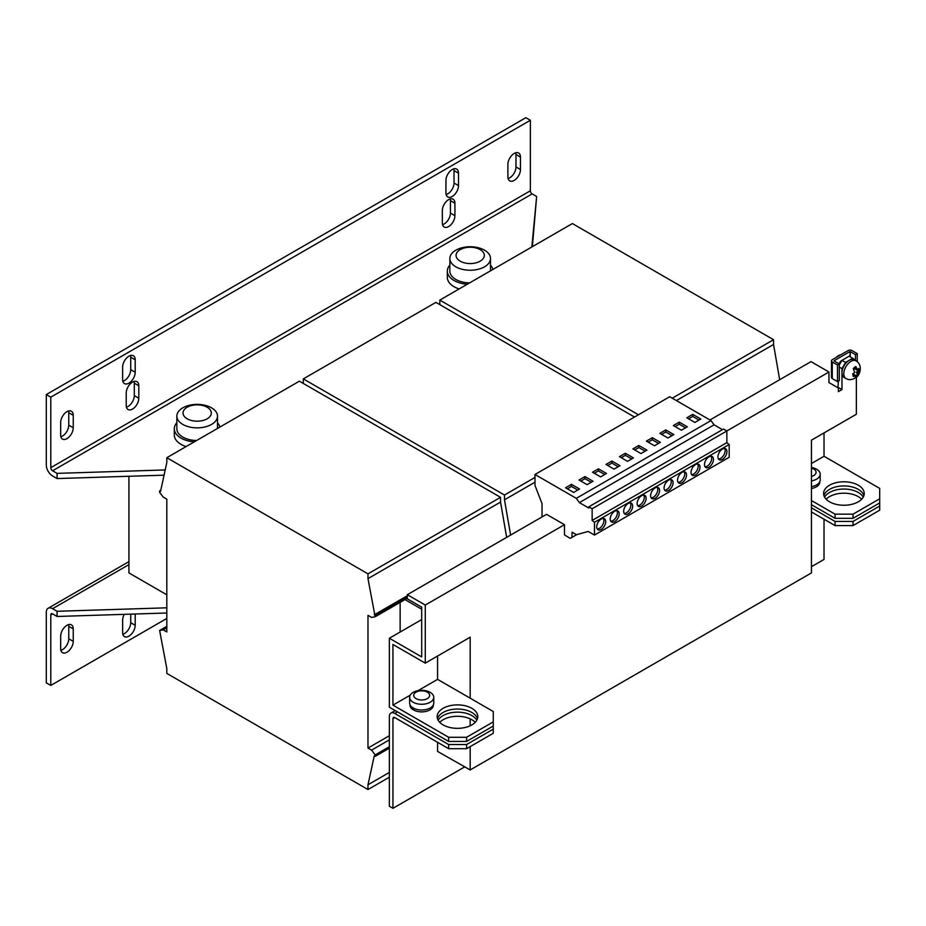 <?xml version="1.0" encoding="UTF-8"?>
<svg xmlns="http://www.w3.org/2000/svg" width="926" height="926" viewBox="0 0 926 926"><rect width="100%" height="100%" fill="white"/><g stroke="black" fill="none" stroke-linecap="round" stroke-linejoin="round"><path stroke-width="1.39" d="M437.477 718.692A20.326 11.737 180 0 1 443.114 712.476A20.326 11.737 180 0 1 463.556 709.571A20.326 11.737 180 0 1 477.48 718.692M471.843 724.919A20.326 11.737 0 0 0 477.793 716.62A20.326 11.737 0 0 0 465.257 705.786A20.326 11.737 0 0 0 443.114 708.321A20.326 11.737 0 0 0 437.153 716.62A20.326 11.737 0 0 0 449.7 727.454A20.326 11.737 0 0 0 471.843 724.919M823.908 495.584A20.326 11.737 180 0 1 829.546 489.368A20.326 11.737 180 0 1 849.987 486.463A20.326 11.737 180 0 1 863.912 495.584M858.286 501.811A20.326 11.737 0 0 0 864.236 493.512A20.326 11.737 0 0 0 851.688 482.678A20.326 11.737 0 0 0 829.546 485.212A20.326 11.737 0 0 0 823.596 493.512A20.326 11.737 0 0 0 836.132 504.357A20.326 11.737 0 0 0 858.286 501.811M826.154 499.218A20.326 11.737 180 0 1 858.286 496.625A20.326 11.737 180 0 1 861.666 499.218M824.591 497.146A20.326 11.737 180 0 1 858.286 492.482A20.326 11.737 180 0 1 863.24 497.146M439.723 722.326A20.326 11.737 180 0 1 471.843 719.733A20.326 11.737 180 0 1 475.235 722.326M438.148 720.254A20.326 11.737 180 0 1 471.843 715.578A20.326 11.737 180 0 1 476.797 720.254M682.034 482.759A6.355 3.669 120 0 0 686.189 477.156A6.355 3.669 120 0 0 685.217 472.063A6.355 3.669 120 0 0 682.034 472.387A6.355 3.669 120 0 0 677.89 477.978A6.355 3.669 120 0 0 678.862 483.071A6.355 3.669 120 0 0 682.034 482.759M678.098 482.33A6.355 3.669 120 0 0 680.24 481.717A6.355 3.669 120 0 0 684.187 471.774M668.572 490.525A6.355 3.669 120 0 0 672.716 484.935A6.355 3.669 120 0 0 671.744 479.842A6.355 3.669 120 0 0 668.572 480.166A6.355 3.669 120 0 0 664.417 485.756A6.355 3.669 120 0 0 665.389 490.849A6.355 3.669 120 0 0 668.572 490.525M664.625 490.097A6.355 3.669 120 0 0 666.766 489.495A6.355 3.669 120 0 0 670.713 479.552M655.099 498.304A6.355 3.669 120 0 0 659.243 492.713A6.355 3.669 120 0 0 658.27 487.62A6.355 3.669 120 0 0 655.099 487.933A6.355 3.669 120 0 0 650.943 493.535A6.355 3.669 120 0 0 651.916 498.628A6.355 3.669 120 0 0 655.099 498.304M651.152 497.875A6.355 3.669 120 0 0 653.305 497.274A6.355 3.669 120 0 0 657.24 487.331M722.454 459.423A6.355 3.669 120 0 0 726.597 453.821A6.355 3.669 120 0 0 725.625 448.74A6.355 3.669 120 0 0 722.454 449.052A6.355 3.669 120 0 0 718.298 454.643A6.355 3.669 120 0 0 719.27 459.736A6.355 3.669 120 0 0 722.454 459.423M718.507 458.995A6.355 3.669 120 0 0 720.659 458.382A6.355 3.669 120 0 0 724.595 448.439M708.98 467.202A6.355 3.669 120 0 0 713.124 461.599A6.355 3.669 120 0 0 712.152 456.518A6.355 3.669 120 0 0 708.98 456.831A6.355 3.669 120 0 0 704.825 462.421A6.355 3.669 120 0 0 705.809 467.514A6.355 3.669 120 0 0 708.98 467.202M705.033 466.773A6.355 3.669 120 0 0 707.186 466.16A6.355 3.669 120 0 0 711.122 456.217M695.507 474.98A6.355 3.669 120 0 0 699.662 469.378A6.355 3.669 120 0 0 698.679 464.296A6.355 3.669 120 0 0 695.507 464.609A6.355 3.669 120 0 0 691.363 470.2A6.355 3.669 120 0 0 692.335 475.293A6.355 3.669 120 0 0 695.507 474.98M691.56 474.552A6.355 3.669 120 0 0 693.713 473.938A6.355 3.669 120 0 0 697.66 463.995M641.625 506.082A6.355 3.669 120 0 0 645.769 500.491A6.355 3.669 120 0 0 644.797 495.398A6.355 3.669 120 0 0 641.625 495.711A6.355 3.669 120 0 0 637.482 501.313A6.355 3.669 120 0 0 638.454 506.395A6.355 3.669 120 0 0 641.625 506.082M637.678 505.654A6.355 3.669 120 0 0 639.831 505.052A6.355 3.669 120 0 0 643.767 495.109M628.152 513.861A6.355 3.669 120 0 0 632.308 508.27A6.355 3.669 120 0 0 631.324 503.177A6.355 3.669 120 0 0 628.152 503.489A6.355 3.669 120 0 0 624.008 509.092A6.355 3.669 120 0 0 624.981 514.173A6.355 3.669 120 0 0 628.152 513.861M624.205 513.432A6.355 3.669 120 0 0 626.358 512.83A6.355 3.669 120 0 0 630.305 502.887M601.217 529.417A6.355 3.669 120 0 0 605.361 523.827A6.355 3.669 120 0 0 604.389 518.734A6.355 3.669 120 0 0 601.217 519.046A6.355 3.669 120 0 0 597.062 524.648A6.355 3.669 120 0 0 598.034 529.73A6.355 3.669 120 0 0 601.217 529.417M597.27 528.989A6.355 3.669 120 0 0 599.411 528.376A6.355 3.669 120 0 0 603.358 518.444M614.679 521.639A6.355 3.669 120 0 0 618.834 516.048A6.355 3.669 120 0 0 617.862 510.955A6.355 3.669 120 0 0 614.679 511.268A6.355 3.669 120 0 0 610.535 516.87A6.355 3.669 120 0 0 611.507 521.951A6.355 3.669 120 0 0 614.679 521.639M610.743 521.211A6.355 3.669 120 0 0 612.885 520.609A6.355 3.669 120 0 0 616.832 510.666M128.922 356.186A8.89 5.128 120 0 0 122.637 367.078L122.637 379.521A8.89 5.128 120 0 0 124.478 383.595A8.89 5.128 120 0 0 131.33 381.211A8.89 5.128 120 0 0 135.208 372.264L135.208 359.82A8.89 5.128 120 0 0 133.367 355.746A8.89 5.128 120 0 0 128.922 356.186M132.511 382.114A8.89 5.128 120 0 0 126.225 393.006L126.225 405.449A8.89 5.128 120 0 0 128.066 409.512A8.89 5.128 120 0 0 134.918 407.139A8.89 5.128 120 0 0 138.796 398.192L138.796 385.748A8.89 5.128 120 0 0 136.955 381.674A8.89 5.128 120 0 0 132.511 382.114M448.635 199.611A8.89 5.128 120 0 0 442.339 210.491L442.339 222.934A8.89 5.128 120 0 0 444.191 227.009A8.89 5.128 120 0 0 451.031 224.624A8.89 5.128 120 0 0 454.921 215.677L454.921 203.234A8.89 5.128 120 0 0 453.08 199.171A8.89 5.128 120 0 0 448.635 199.611M452.224 169.527A8.89 5.128 120 0 0 445.938 180.42L445.938 192.863A8.89 5.128 120 0 0 447.779 196.937A8.89 5.128 120 0 0 454.631 194.553A8.89 5.128 120 0 0 458.509 185.605L458.509 173.162A8.89 5.128 120 0 0 456.668 169.088A8.89 5.128 120 0 0 452.224 169.527M514.185 153.461A8.89 5.128 120 0 0 507.899 164.353L507.899 176.797A8.89 5.128 120 0 0 509.74 180.859A8.89 5.128 120 0 0 516.592 178.475A8.89 5.128 120 0 0 520.47 169.539L520.47 157.084A8.89 5.128 120 0 0 518.629 153.021A8.89 5.128 120 0 0 514.185 153.461M66.95 411.665A8.89 5.128 120 0 0 60.665 422.557L60.665 435A8.89 5.128 120 0 0 62.505 439.074A8.89 5.128 120 0 0 69.357 436.69A8.89 5.128 120 0 0 73.247 427.743L73.247 415.299A8.89 5.128 120 0 0 71.406 411.225A8.89 5.128 120 0 0 66.95 411.665M66.95 652.251A8.89 5.128 120 0 0 73.247 641.359L73.247 628.916A8.89 5.128 120 0 0 71.406 624.853A8.89 5.128 120 0 0 64.554 627.226A8.89 5.128 120 0 0 60.665 636.174L60.665 648.617A8.89 5.128 120 0 0 62.505 652.691A8.89 5.128 120 0 0 66.95 652.251M60.873 650.341A8.89 5.128 120 0 0 62.47 649.658A8.89 5.128 120 0 0 68.755 638.766L68.755 626.323A8.89 5.128 120 0 0 68.547 624.61M124.234 614.355A8.89 5.128 120 0 0 122.637 620.107L122.637 632.551A8.89 5.128 120 0 0 124.478 636.613A8.89 5.128 120 0 0 128.922 636.174A8.89 5.128 120 0 0 135.208 625.293L135.208 614.007M122.845 634.264A8.89 5.128 120 0 0 124.431 633.581A8.89 5.128 120 0 0 130.716 622.7L130.716 614.146M449.862 258.504A20.326 11.737 180 0 1 455.812 250.205A20.326 11.737 180 0 1 461.565 247.879A33.023 33.023 0 0 1 478.8 247.879A20.326 11.737 180 0 1 484.553 250.205A20.326 11.737 180 0 1 490.502 258.504A20.326 11.737 180 0 1 484.553 266.804A20.326 11.737 180 0 1 455.812 266.804A20.326 11.737 180 0 1 449.862 258.504L449.862 271.156A20.326 11.737 0 0 0 455.812 279.455A20.326 11.737 0 0 0 469.632 282.881M449.862 265.114A22.861 13.196 0 0 0 447.327 271.156L447.327 277.383A22.861 13.196 0 0 0 454.018 286.713A22.861 13.196 0 0 0 459.146 288.935M447.327 271.156A22.861 13.196 0 0 0 454.018 280.485A22.861 13.196 0 0 0 467.271 284.247M492.852 269.478A22.861 13.196 0 0 0 490.502 265.114M480.189 249.626A14.145 8.172 0 0 0 460.187 249.626A14.145 8.172 0 0 0 460.187 261.167A14.145 8.172 0 0 0 480.189 261.167A14.145 8.172 0 0 0 480.189 249.626M176.854 416.133A20.326 11.737 180 0 1 182.804 407.834A20.326 11.737 180 0 1 188.557 405.507A33.023 33.023 0 0 1 205.792 405.507A20.326 11.737 180 0 1 211.545 407.834A20.326 11.737 180 0 1 217.494 416.133A20.326 11.737 180 0 1 211.545 424.421A20.326 11.737 180 0 1 182.804 424.421A20.326 11.737 180 0 1 176.854 416.133L176.854 428.773A20.326 11.737 0 0 0 182.804 437.072A20.326 11.737 0 0 0 196.625 440.51M176.854 422.731A22.861 13.196 0 0 0 174.308 428.773L174.308 435A22.861 13.196 0 0 0 181.01 444.33A22.861 13.196 0 0 0 186.138 446.563M174.308 428.773A22.861 13.196 0 0 0 181.01 438.114A22.861 13.196 0 0 0 194.263 441.864M219.844 427.094A22.861 13.196 0 0 0 217.494 422.731M187.168 418.795A14.145 8.172 0 0 0 207.181 418.795A14.145 8.172 0 0 0 207.181 407.243A14.145 8.172 0 0 0 187.168 407.243A14.145 8.172 0 0 0 187.168 418.795M853.807 369.775A4.815 2.778 -60 0 1 854.767 368.803A4.815 2.778 -60 0 1 856.145 368.016L855.798 369.416L857.395 370.342L855.856 366.534A6.748 3.901 120 0 0 854.49 367.414A6.748 3.901 120 0 0 853.216 368.687L854.756 372.483L852.753 373.78L853.297 376.512L855.3 375.227L855.057 377.993A6.748 3.901 120 0 0 856.411 377.113A6.748 3.901 120 0 0 857.696 375.84L857.939 373.074L859.455 371.5L858.911 368.768L857.395 370.342M858.263 368.421L858.796 371.095A4.815 2.778 -60 0 1 858.784 371.129L856.342 372.148L857.407 374.37A4.815 2.778 -60 0 1 856.133 375.725A4.815 2.778 -60 0 1 855.427 376.211M417.996 690.669L437.581 679.371L493.269 711.515L493.269 721.886L466.588 737.281L448.635 737.281L392.948 705.137L392.948 644.473L425.277 663.132L425.277 605.06L564.478 524.695L564.478 534.915L570.266 538.365L572.025 537.346L572.025 532.161L576.423 534.707L588.195 531.443L594.48 535.066L648.362 503.964L729.19 457.294L729.19 444.503L726.852 442.674L726.852 430.96L828.955 372.009L828.955 382.577L838.389 388.029L838.389 391.652L841.977 389.58L841.977 368.629L845.577 362.413L849.165 360.341A10.163 5.869 120 0 0 847.718 361.337A10.163 5.869 120 0 0 841.977 372.784A10.163 5.869 120 0 0 844.084 377.438L845.878 378.468A10.163 5.869 -60 0 1 844.084 371.257A10.163 5.869 -60 0 1 849.512 362.379A10.163 5.869 -60 0 1 856.041 360.874L854.247 359.832A10.163 5.869 120 0 0 849.165 360.341L852.753 358.269L856.353 361.059M839.037 363.825A5.081 2.928 -60 0 1 841.259 360.839A5.081 2.928 -60 0 1 841.977 360.341L839.292 365.006M836.143 357.482A8.253 4.769 -60 0 1 838.389 355.677A8.253 4.769 -60 0 1 840.634 354.889M427.314 692.139A7.952 4.595 0 0 0 416.063 692.139A7.952 4.595 0 0 0 416.063 698.632A7.952 4.595 0 0 0 427.314 698.632A7.952 4.595 0 0 0 427.314 692.139M413.158 692.382A12.061 6.968 180 0 1 418.239 690.634A12.061 6.968 180 0 1 425.138 690.634A12.061 6.968 180 0 1 430.22 692.382A12.061 6.968 180 0 1 433.75 697.301A12.061 6.968 180 0 1 430.22 702.232A12.061 6.968 180 0 1 413.158 702.232A12.061 6.968 180 0 1 409.628 697.301A12.061 6.968 180 0 1 413.158 692.382M433.75 697.301L433.75 703.065A12.061 6.968 180 0 1 430.22 707.985A12.061 6.968 180 0 1 417.07 709.501A12.061 6.968 180 0 1 409.628 703.065L409.628 697.301M811.57 467.526A20.326 20.326 0 0 0 811.442 467.503A12.061 6.968 180 0 1 811.57 467.526A12.061 6.968 180 0 1 816.651 469.274A12.061 6.968 180 0 1 820.193 474.205L820.193 479.957A12.061 6.968 180 0 1 816.651 484.877A12.061 6.968 180 0 1 811.442 486.648M820.193 474.205A12.061 6.968 180 0 1 816.651 479.124A12.061 6.968 180 0 1 811.442 480.895M811.442 476.45A7.952 4.595 0 0 0 813.746 469.031A7.952 4.595 0 0 0 811.442 468.116M652.309 437.697L660.388 442.362L654.462 445.788L646.383 441.123L652.309 437.697L652.309 439.769L658.594 443.404M534.996 474.494L669.706 396.722L711.018 420.578L576.308 498.35L534.996 474.494L534.996 485.49L542.034 503.605L542.034 516.916M633.453 457.919L627.527 461.345L619.448 456.668L625.374 453.254L633.453 457.919M641 453.566L632.909 448.89L638.836 445.475L646.927 450.14L641 453.566M681.409 430.231L673.329 425.566L679.256 422.14L687.335 426.805L681.409 430.231M673.862 434.583L667.935 438.01L659.856 433.345L665.782 429.919L673.862 434.583M692.729 414.362L700.808 419.027L694.882 422.453L686.803 417.788L692.729 414.362L692.729 416.434L699.014 420.068M375.169 616.785L367.981 578.623L367.981 573.854L166.819 457.71L166.819 462.479L160.534 491.417L159.631 490.896L159.631 492.343L163.231 497.112L166.819 499.195L166.819 631.926L163.231 629.854L159.631 630.479L166.819 668.63L166.819 673.41L367.981 789.542L367.981 784.773L374.266 755.847L375.169 756.357L375.169 754.91L371.581 750.141L367.981 748.069L367.981 615.327L371.581 617.41L375.169 616.785L407.324 598.219M367.981 748.069L389.36 735.73M371.581 750.141L389.36 739.874M163.231 629.854L166.819 627.782M400.136 632.03L400.136 602.375M510.608 535.066L504.485 499.808L534.996 482.191M504.485 499.808L504.485 495.04L534.996 477.422M634.507 417.047L435.88 302.374L303.323 378.896L303.323 383.468M504.485 495.04L303.323 378.896M375.169 615.327L407.324 596.772M374.266 614.818L407.324 595.731M506.661 537.346L500.538 502.089L500.538 497.32L299.376 381.176L166.819 457.71M367.981 578.623L500.538 502.089M367.981 573.854L500.538 497.32M159.631 490.896L160.788 490.224M159.631 630.479L166.819 626.323M367.981 789.542L389.36 777.203M367.981 784.773L389.36 772.434M375.169 756.357L389.36 748.173M375.169 754.91L389.36 746.715M404.986 599.573L421.689 609.215M779.669 379.718L773.546 344.472L773.546 339.703L572.384 223.56L439.827 300.093L439.827 304.654M676.385 400.576L773.546 344.472M672.253 398.192L773.546 339.703M638.454 414.767L439.827 300.093M425.277 663.132L470.188 637.215L470.188 698.192M470.188 746.611L470.188 769.946L811.442 572.916L811.442 440.186L856.353 414.258L856.353 377.218M709.964 419.964L811.002 361.638L828.955 372.009M837.937 387.762L838.389 381.084M852.753 358.269L849.165 356.186L841.977 360.341L845.577 362.413M425.277 605.06L407.324 594.7L407.324 598.844L421.689 607.143L421.689 656.916L389.36 638.245L421.689 619.587M413.887 709.119L412.996 709.64A11.679 6.748 0 0 1 410.01 705.137L410.01 704.802M413.887 708.378L413.887 710.161A11.679 6.748 0 0 0 426.458 711.295A11.679 6.748 0 0 0 433.38 705.137L433.38 704.802M392.948 705.137L410.206 695.171M437.581 679.371L437.581 656.036M389.36 638.245L389.36 707.209L448.635 741.425L466.588 741.425L493.269 726.03L493.269 721.886M466.588 737.281L466.588 741.425M811.442 488.5A11.679 6.748 0 0 0 819.811 482.029L819.811 481.694M811.442 500.538L835.067 514.173L835.067 518.328L853.031 518.328L879.7 502.922L879.7 498.778L853.031 514.173L835.067 514.173M811.442 463.521L824.024 456.263L879.7 488.407L879.7 498.778M824.024 456.263L824.024 432.928M564.478 524.695L546.525 514.335L407.324 594.7M811.442 504.693L835.067 518.328M853.031 514.173L853.031 518.328M448.635 737.281L448.635 741.425M839.292 367.078L841.977 368.629M838.389 387.508L841.977 389.58M466.588 748.694L448.635 748.694L448.635 744.539L466.588 744.539L466.588 748.694L493.269 733.288L493.269 726.03M835.067 521.431L853.031 521.431L853.031 525.586L835.067 525.586L835.067 521.431L811.442 507.795M853.031 525.586L879.7 510.18L879.7 502.922M879.7 506.036L853.031 521.431M835.067 525.586L811.442 511.951M493.269 729.144L466.588 744.539M448.635 748.694L394.754 717.581A2.535 1.47 -120 0 0 393.481 717.453A2.535 1.47 -120 0 0 392.948 718.611L392.948 808.317L464.794 766.832M448.635 744.539L394.754 713.437A7.616 4.398 -120 0 0 390.934 713.055A7.616 4.398 -120 0 0 389.36 716.539L389.36 806.245L392.948 808.317M811.442 566.7L824.024 559.443L824.024 519.208M437.581 742.316L437.581 751.437L470.188 769.946M470.188 718.877L470.188 725.776M412.996 707.892L412.996 709.64M722.454 429.664L714.096 424.837L711.018 420.578M594.48 535.066L594.48 522.276L592.142 520.447L592.142 508.733L726.852 430.96L723.519 429.039L588.809 506.811L588.809 508.05L579.387 502.61L576.308 498.35M592.142 508.733L588.809 506.811M592.142 520.447L726.852 442.674M594.48 522.276L729.19 444.503M579.387 502.61L714.096 424.837M600.58 476.89L606.507 473.475L598.428 468.811L592.501 472.225L600.58 476.89M614.054 469.112L619.98 465.697L611.901 461.032L605.974 464.447L614.054 469.112M573.645 492.447L579.572 489.032L571.481 484.356L565.554 487.782L573.645 492.447M587.107 484.668L593.045 481.254L584.954 476.577L579.028 480.004L587.107 484.668M572.025 537.346L576.794 534.603M857.245 361.719L857.245 353.593L852.036 350.595A2.79 1.609 0 0 0 848.089 350.595L832.277 359.716A2.79 1.609 0 0 0 831.467 360.862L831.467 377.449A2.79 1.609 180 0 0 832.277 378.584L837.486 381.593L839.292 380.563L839.292 363.964L834.083 360.955M837.486 381.593L837.486 365.006L839.292 363.964M837.486 365.006L832.277 361.997A2.79 1.609 0 0 1 831.467 360.862M857.245 353.593L855.45 354.635L855.45 359.82M850.242 356.811L850.242 351.625L855.45 354.635M850.242 351.625L849.883 356.603M834.083 360.758L849.883 351.625M856.145 368.016L855.856 366.534M858.784 371.129L859.455 371.5M856.342 372.148L857.939 373.074M857.696 375.84L857.407 374.37M853.703 374.301L855.3 375.227M128.922 476.277L128.922 572.916L166.819 594.805M530.355 120.276L525.864 117.683L46.3 394.557L46.3 465.072A8.89 5.128 60 0 0 52.585 475.964L57.076 478.557L57.076 473.371L52.585 470.778A2.535 1.47 60 0 1 50.791 467.665L50.791 397.15L530.355 120.276L530.355 190.791A2.535 1.47 -120 0 0 532.149 193.904L536.64 196.497L531.848 246.964M532.369 246.663L536.64 196.497M165.198 469.945L57.076 473.371M57.076 478.557L164.064 475.165M46.3 394.557L50.791 397.15M122.845 381.246A8.89 5.128 120 0 0 130.716 369.671L130.716 357.228A8.89 5.128 120 0 0 130.508 355.503M126.434 407.162A8.89 5.128 120 0 0 134.305 395.599L134.305 383.156A8.89 5.128 120 0 0 134.108 381.431M442.547 224.659A8.89 5.128 120 0 0 450.43 213.084L450.43 200.641A8.89 5.128 120 0 0 450.221 198.928M446.135 194.587A8.89 5.128 120 0 0 454.018 183.012L454.018 170.569A8.89 5.128 120 0 0 453.809 168.856M508.108 178.51A8.89 5.128 120 0 0 515.979 166.946L515.979 154.492A8.89 5.128 120 0 0 515.782 152.778M60.873 436.725A8.89 5.128 120 0 0 68.755 425.15L68.755 412.707A8.89 5.128 120 0 0 68.547 410.982M166.819 607.815L57.076 611.287L52.585 608.695A8.89 5.128 60 0 0 48.14 608.255A8.89 5.128 60 0 0 46.3 612.329L46.3 682.844L50.791 685.437L50.791 614.922A2.535 1.47 60 0 1 51.312 613.753A2.535 1.47 60 0 1 52.585 613.88L57.076 616.473L166.819 613M166.819 618.441L50.791 685.437M57.076 611.287L57.076 616.473M591.239 482.284L584.954 478.661L580.822 481.045M584.954 478.661L584.954 476.577M577.778 490.062L571.481 486.439L567.36 488.824M571.481 486.439L571.481 484.356M618.186 466.727L611.901 463.104L607.769 465.489M611.901 463.104L611.901 461.032M604.713 474.506L598.428 470.883L594.295 473.267M598.428 470.883L598.428 468.811M661.65 434.375L665.782 431.991L665.782 429.919M665.782 431.991L672.068 435.625M675.123 426.597L679.256 424.212L685.541 427.847M679.256 424.212L679.256 422.14M688.597 418.818L692.729 416.434M621.242 457.71L625.374 455.326L625.374 453.254M625.374 455.326L631.659 458.949M648.177 442.153L652.309 439.769M634.715 449.932L638.836 447.547L645.133 451.182M638.836 447.547L638.836 445.475M73.247 641.359L68.755 638.766M135.208 625.293L130.716 622.7M397.439 711.874L394.754 713.437M392.948 718.611L394.754 717.581M832.277 378.584L832.277 361.997M52.585 470.778L532.149 193.904M530.355 190.791L50.791 467.665M128.922 564.629L52.585 608.695M50.791 614.922L52.585 613.88M73.247 628.916L68.755 626.323M68.755 425.15L73.247 427.743M73.247 415.299L68.755 412.707M515.979 166.946L520.47 169.539M520.47 157.084L515.979 154.492M454.018 183.012L458.509 185.605M458.509 173.162L454.018 170.569M450.43 213.084L454.921 215.677M454.921 203.234L450.43 200.641M134.305 395.599L138.796 398.192M138.796 385.748L134.305 383.156M130.716 369.671L135.208 372.264M135.208 359.82L130.716 357.228M490.502 270.832L490.502 258.504M217.494 428.449L217.494 416.133M845.878 378.468C848.887 380.331 852.302 379.973 856.133 377.403C860.034 375.354 863.113 364.89 856.041 360.874M425.138 690.634A20.326 20.326 0 0 0 418.239 690.634M395.205 710.589L390.934 713.055M128.922 561.619L48.14 608.255"/></g></svg>
